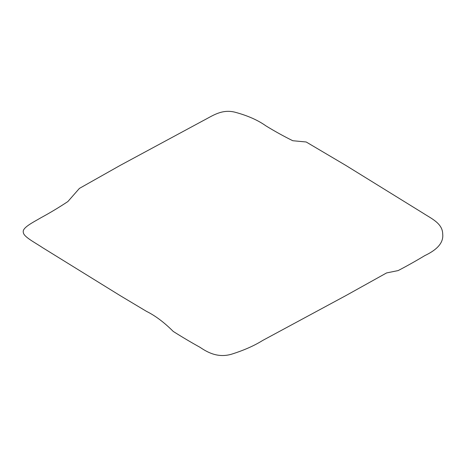 <?xml version="1.0" encoding="UTF-8"?>
<svg xmlns="http://www.w3.org/2000/svg" width="466" height="466" viewBox="0 0 466 466"><rect width="100%" height="100%" fill="white"/><g stroke="black" fill="none" stroke-linecap="round" stroke-linejoin="round"><path stroke-width="0.7" d="M120.205 165.395L79.406 188.41L67.855 201.562C59.077 207.376 50.194 212.723 41.189 217.605C32.102 222.87 22.112 227.839 23.3 232.272C23.376 236.693 34.484 242.233 42.563 247.65L120.205 295.642L146.534 311.387C155.347 315.744 164.248 322.425 173.224 331.419C182.218 337.104 191.177 342.417 200.089 347.345C208.424 353.047 218.519 357.952 231.456 354.23C243.747 350.368 254.151 345.784 262.678 340.46L345.795 295.642L386.594 272.93L398.145 270.583C406.923 266.01 415.806 261.018 424.811 255.607C433.898 251.25 443.888 244.557 442.7 234.054C442.624 223.476 431.516 218.624 423.437 213.381L345.795 165.395L306.191 141.99L292.776 140.726C283.782 136.282 274.824 131.325 265.911 125.867C257.756 120.053 247.3 115.463 234.544 112.09C221.554 109.061 212.554 115.818 203.322 120.572L120.205 165.395"/></g></svg>
